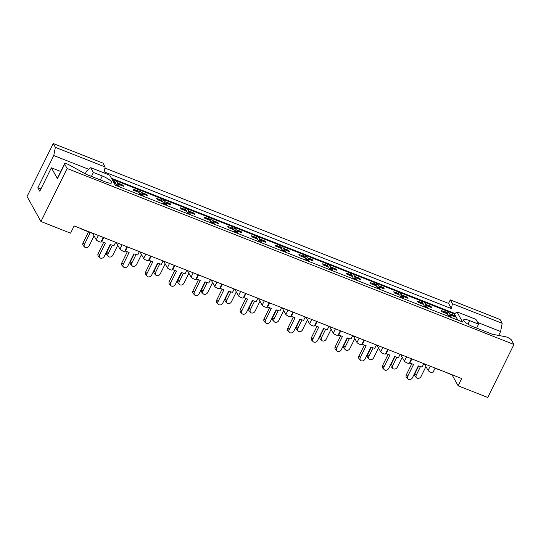 <?xml version="1.0" encoding="UTF-8"?>
<svg xmlns="http://www.w3.org/2000/svg" width="541" height="541" viewBox="0 0 541 541"><rect width="100%" height="100%" fill="white"/><g stroke="black" fill="none" stroke-linecap="round" stroke-linejoin="round"><path stroke-width="0.81" d="M40.933 188.917L37.877 187.713L39.811 191.196L51.375 167.798L57.441 178.713L64.67 164.092A4.03 0.974 -153.7 0 1 64.609 163.707A4.03 0.974 -153.7 0 1 67.436 164.085A4.03 0.974 -153.7 0 1 69.322 164.971L86.445 174.432L105.63 181.986A8.602 2.076 -153.7 0 0 111.669 182.79A8.602 2.076 -153.7 0 0 102.283 175.967L93.39 172.464L90.726 167.669L86.526 171.166L85.241 173.769M90.726 167.669L109.688 175.135L115.28 185.205L462.548 321.956L456.956 311.887L475.918 319.359L478.582 324.154L469.696 320.657A8.602 2.076 -153.7 0 0 463.657 319.853A8.602 2.076 -153.7 0 0 473.044 326.676L492.229 334.23L505.477 336.732A4.03 0.974 -153.7 0 1 507.154 337.239A4.03 0.974 -153.7 0 1 511.488 340.052L513.95 344.475L487.759 397.466L458.132 385.794L452.141 375.014M448.814 373.459L448.712 373.669A8.602 2.076 -153.7 0 0 446.805 372.668M81.4 228.775L81.299 228.978A8.602 2.076 -153.7 0 0 79.385 227.977M74.11 226.003A8.602 2.076 -153.7 0 1 74.908 226.219M502.183 323.308L500.06 319.494L450.281 299.897L452.404 303.704L502.183 323.308L500.601 331.511L477.649 322.47M498.653 335.44L500.601 331.511M105.137 166.953L103.02 163.139L53.241 143.534L55.358 147.348L105.137 166.953L104.183 171.869L451.451 308.627L452.404 303.704M104.92 168.082L448.55 303.406L451.451 308.627M448.55 303.406L450.281 299.897M458.132 385.794L461.716 378.544L74.151 225.922L70.567 233.171L40.94 221.506L27.05 196.525L53.241 143.534M103.277 237.384L101.032 241.928A2.691 0.649 -153.7 0 1 99.145 241.678A2.691 0.649 -153.7 0 1 96.251 239.805L92.727 233.482L81.299 228.978M126.979 246.723L124.734 251.267A2.691 0.649 -153.7 0 1 122.848 251.017A2.691 0.649 -153.7 0 1 119.953 249.144L116.437 242.814L115.558 242.469M150.682 256.055L148.437 260.6A2.691 0.649 -153.7 0 1 146.55 260.349A2.691 0.649 -153.7 0 1 143.656 258.476L140.139 252.147L139.267 251.802M174.385 265.394L172.139 269.939A2.691 0.649 -153.7 0 1 170.253 269.682A2.691 0.649 -153.7 0 1 167.358 267.809L163.842 261.486L162.969 261.141M198.094 274.727L195.849 279.271A2.691 0.649 -153.7 0 1 193.955 279.021A2.691 0.649 -153.7 0 1 191.068 277.148L187.544 270.818L186.672 270.473M221.796 284.059L219.551 288.603A2.691 0.649 -153.7 0 1 217.665 288.353A2.691 0.649 -153.7 0 1 214.77 286.48L211.254 280.15L210.375 279.812M245.499 293.398L243.254 297.942A2.691 0.649 -153.7 0 1 241.367 297.692A2.691 0.649 -153.7 0 1 238.473 295.812L234.956 289.489L234.084 289.144M269.202 302.73L266.956 307.274A2.691 0.649 -153.7 0 1 265.07 307.024A2.691 0.649 -153.7 0 1 262.175 305.151L258.659 298.821L257.786 298.476M292.911 312.062L290.666 316.607A2.691 0.649 -153.7 0 1 288.772 316.357A2.691 0.649 -153.7 0 1 285.885 314.483L282.361 308.16L281.489 307.815M316.613 321.401L314.368 325.946A2.691 0.649 -153.7 0 1 312.482 325.696A2.691 0.649 -153.7 0 1 309.587 323.822L306.071 317.493L305.192 317.148M340.316 330.734L338.071 335.278A2.691 0.649 -153.7 0 1 336.184 335.028A2.691 0.649 -153.7 0 1 333.29 333.155L329.773 326.825L328.901 326.48M364.019 340.073L361.773 344.617A2.691 0.649 -153.7 0 1 359.887 344.36A2.691 0.649 -153.7 0 1 356.992 342.487L353.476 336.164L352.604 335.819M387.728 349.405L385.476 353.949A2.691 0.649 -153.7 0 1 383.589 353.699A2.691 0.649 -153.7 0 1 380.702 351.826L377.178 345.496L376.306 345.151M411.43 358.737L409.185 363.282A2.691 0.649 -153.7 0 1 407.299 363.031A2.691 0.649 -153.7 0 1 404.404 361.158L400.888 354.828L400.009 354.49M435.133 368.076L432.888 372.621A2.691 0.649 -153.7 0 1 431.001 372.37A2.691 0.649 -153.7 0 1 428.107 370.49L424.59 364.167L423.718 363.822M440.861 370.328L435.032 368.279M440.759 370.538A8.602 2.076 -153.7 0 1 442.328 370.91M454.913 375.867L448.712 373.669M449.395 316.282L450.078 314.903L451.262 317.019L448.293 315.849L447.116 313.733L441.787 311.636L441.131 310.46L442.552 311.014M454.379 316.593L454.758 315.822L455.414 316.999L450.078 314.903M454.758 315.822L453.344 315.268M451.776 314.646L449.429 313.726L448.361 315.876M446.082 313.327L446.467 312.556L444.12 311.636M425.693 306.95L426.376 305.564L427.552 307.68L424.59 306.517L423.414 304.4L418.078 302.297L417.429 301.121L418.842 301.682M430.677 307.261L431.055 306.49L431.711 307.667L426.376 305.564M431.055 306.49L429.642 305.929M428.066 305.313L425.726 304.387L424.658 306.544M422.379 303.995L422.758 303.224L420.418 302.297M406.974 297.922L407.353 297.158L408.009 298.334L402.673 296.231L403.85 298.348L400.888 297.178L399.711 295.061L394.375 292.965L393.72 291.788L395.14 292.343M407.353 297.158L405.933 296.596M404.364 295.981L402.017 295.055L400.955 297.205M398.676 294.656L399.055 293.885L396.709 292.965M401.99 297.618L402.673 296.231M383.271 288.59L383.65 287.819L384.299 288.995L378.971 286.899L380.147 289.016L377.185 287.846L376.009 285.729L370.673 283.626L370.017 282.456L371.437 283.011M383.65 287.819L382.23 287.264M380.661 286.642L378.315 285.722L377.253 287.873M374.974 285.323L375.353 284.552L373.006 283.633M378.287 288.279L378.971 286.899M359.562 279.257L359.948 278.487L360.597 279.663L355.268 277.56L356.445 279.677L353.476 278.514L352.299 276.397L346.97 274.294L346.314 273.117L347.735 273.678M359.948 278.487L358.527 277.925M356.959 277.31L354.612 276.383L353.543 278.541M351.265 275.984L351.65 275.22L349.303 274.294M354.578 278.946L355.268 277.56M335.86 269.918L336.238 269.147L336.894 270.324L331.559 268.228L332.735 270.344L329.773 269.175L328.597 267.058L323.261 264.962L322.612 263.785L324.025 264.339M336.238 269.147L334.825 268.593M333.249 267.971L330.909 267.051L329.841 269.202M327.562 266.652L327.941 265.881L325.601 264.962M330.876 269.607L331.559 268.228M312.157 260.586L312.536 259.815L313.192 260.992L307.856 258.889L309.033 261.005L306.071 259.842L304.894 257.726L299.558 255.623L298.909 254.446L300.323 255.007M312.536 259.815L311.116 259.261M309.547 258.639L307.2 257.719L306.138 259.869M303.859 257.32L304.238 256.549L301.892 255.623M307.173 260.275L307.856 258.889M288.454 251.247L288.833 250.483L289.482 251.66L284.153 249.557L285.33 251.673L282.368 250.51L281.192 248.393L275.856 246.29L275.2 245.114L276.62 245.675M288.833 250.483L287.413 249.922M285.844 249.306L283.498 248.38L282.436 250.537M280.157 247.981L280.536 247.217L278.189 246.29M283.47 250.943L284.153 249.557M264.745 241.915L265.131 241.144L265.78 242.321L260.451 240.224L261.628 242.341L258.659 241.171L257.482 239.054L252.153 236.958L251.497 235.781L252.918 236.336M265.131 241.144L263.71 240.589M262.142 239.967L259.795 239.048L258.733 241.198M256.454 238.649L256.833 237.878L254.486 236.958M259.761 241.604L260.451 240.224M241.043 232.583L241.421 231.812L242.077 232.988L236.742 230.885L237.918 233.002L234.956 231.839L233.78 229.722L228.444 227.619L227.795 226.442L229.208 227.004M241.421 231.812L240.008 231.25M238.432 230.635L236.092 229.709L235.024 231.866M232.745 229.316L233.124 228.545L230.784 227.619M236.059 232.272L236.742 230.885M217.34 223.244L217.719 222.479L218.375 223.656L213.039 221.553L214.216 223.67L211.254 222.5L210.077 220.383L204.741 218.287L204.092 217.11L205.506 217.665M217.719 222.479L216.299 221.918M214.73 221.303L212.383 220.376L211.321 222.527M209.042 219.977L209.421 219.206L207.075 218.287M212.356 222.939L213.039 221.553M193.637 213.911L194.016 213.14L194.665 214.317L189.336 212.221L190.513 214.337L187.551 213.168L186.375 211.051L181.039 208.948L180.383 207.778L181.803 208.332M194.016 213.14L192.596 212.586M191.027 211.964L188.681 211.044L187.619 213.195M185.34 210.645L185.719 209.874L183.372 208.954M188.653 213.6L189.336 212.221M169.928 204.579L170.314 203.808L170.963 204.985L165.634 202.882L166.811 204.998L163.842 203.835L162.665 201.719L157.336 199.615L156.68 198.439L158.1 199M170.314 203.808L168.893 203.247M167.325 202.632L164.978 201.705L163.916 203.862M161.637 201.306L162.016 200.542L159.669 199.615M164.944 204.268L165.634 202.882M146.226 195.24L146.604 194.476L147.26 195.646L141.925 193.55L143.101 195.666L140.139 194.496L138.963 192.38L133.627 190.283L132.978 189.107L134.391 189.661M146.604 194.476L145.191 193.915M143.615 193.293L141.275 192.373L140.207 194.523M137.928 191.974L138.307 191.203L135.967 190.283M141.242 194.929L141.925 193.55M122.523 185.908L122.902 185.137L123.558 186.314L118.222 184.21L119.399 186.327L116.437 185.164L115.26 183.047L113.759 182.452M122.902 185.137L121.482 184.582M119.913 183.96L117.566 183.041L116.504 185.191M114.225 182.642L114.604 181.871L113.103 181.276M117.539 185.597L118.222 184.21M456.956 311.887L454.433 313.99L111.886 179.091M454.433 313.99L457.828 320.096M447.164 313.814L448.252 311.609L445.29 310.439L446.467 312.556M448.252 311.609L449.429 313.726M439.617 312.928L436.797 311.812M423.454 304.475L424.55 302.27L421.581 301.107L422.758 303.224M424.55 302.27L425.726 304.387M399.752 295.143L400.84 292.938L397.878 291.768L399.055 293.885M400.84 292.938L402.017 295.055M376.049 285.804L377.138 283.606L374.176 282.436L375.353 284.552M377.138 283.606L378.315 285.722M352.347 276.471L353.435 274.267L350.473 273.104L351.65 275.22M353.435 274.267L354.612 276.383M328.637 267.139L329.733 264.934L326.764 263.765L327.941 265.881M329.733 264.934L330.909 267.051M304.935 257.8L306.023 255.602L303.061 254.432L304.238 256.549M306.023 255.602L307.2 257.719M281.232 248.468L282.321 246.263L279.359 245.1L280.536 247.217M282.321 246.263L283.498 248.38M257.53 239.136L258.618 236.931L255.656 235.761L256.833 237.878M258.618 236.931L259.795 239.048M233.827 229.797L234.916 227.592L231.947 226.429L233.124 228.545M234.916 227.592L236.092 229.709M210.118 220.464L211.206 218.26L208.244 217.09L209.421 219.206M211.206 218.26L212.383 220.376M186.415 211.132L187.504 208.927L184.542 207.758L185.719 209.874M187.504 208.927L188.681 211.044M162.713 201.793L163.801 199.588L160.839 198.425L162.016 200.542M163.801 199.588L164.978 201.705M139.01 192.461L140.099 190.256L137.13 189.086L138.307 191.203M140.099 190.256L141.275 192.373M115.301 183.122L116.389 180.924L113.427 179.754L114.604 181.871M116.389 180.924L117.566 183.041M415.914 303.589L413.087 302.48M392.205 294.257L389.385 293.141M368.502 284.918L365.682 283.809M344.8 275.585L341.98 274.476M321.097 266.253L318.27 265.137M297.388 256.914L294.568 255.805M273.685 247.582L270.865 246.473M249.983 238.25L247.163 237.134M226.28 228.911L223.453 227.802M202.577 219.578L199.751 218.463M178.868 210.239L176.048 209.13M155.166 200.907L152.346 199.798M131.463 191.575L128.636 190.459M64.67 164.092L67.125 168.515L513.95 344.475M37.877 187.713L53.775 155.544L55.358 147.348M67.125 168.515L40.94 221.506M454.974 313.543L111.419 178.246M88.744 169.319L53.775 155.544M60.754 171.497L51.375 167.798M476.641 328.089L478.582 324.154M57.441 178.713A4.03 0.974 -153.7 0 1 57.38 178.327L64.609 163.707M91.443 176.4L93.39 172.464M414.913 373.581L416.313 375.014A2.955 2.374 135.8 0 0 416.556 377.801L415.163 376.367A2.955 2.374 -44.2 0 1 414.913 373.581L418.666 365.973M416.556 377.801A2.955 2.374 135.8 0 0 421.047 376.462L425.936 366.582M450.518 315.072L451.336 314.747A1.346 1.231 -29.1 0 1 452.344 314.734L452.885 314.943A1.346 1.231 -29.1 0 1 453.48 315.464L454.034 316.458M452.344 314.734L453.541 316.12L452.885 314.943M441.659 311.406A1.346 1.231 -29.1 0 1 443.12 311.102L443.776 312.279L444.317 312.488L443.661 311.312A1.346 1.231 -29.1 0 1 444.256 311.832L444.81 312.826M443.12 311.102L443.661 311.312M444.776 312.813A1.346 1.231 150.9 0 0 444.317 312.488M443.776 312.279A1.346 1.231 150.9 0 0 443.201 312.191M454 316.444A1.346 1.231 150.9 0 0 453.541 316.12M453 315.91A1.346 1.231 150.9 0 0 452.425 315.822M448.543 315.951L449.869 315.335M416.313 375.014L420.499 366.534M406.332 374.791L407.725 376.232A2.955 2.374 135.8 0 0 407.975 379.018L406.575 377.577A2.955 2.374 -44.2 0 1 406.332 374.791L411.735 363.856M407.975 379.018A2.955 2.374 135.8 0 0 412.465 377.679L418.308 365.865L422.129 367.035L423.819 363.62M407.725 376.232L413.567 364.418L409.381 362.876M409.74 363.248L411.884 358.92M391.204 364.242L392.604 365.682A2.955 2.374 135.8 0 0 392.854 368.468L391.454 367.028A2.955 2.374 -44.2 0 1 391.204 364.242L394.964 356.641M392.854 368.468A2.955 2.374 135.8 0 0 397.344 367.129L402.227 357.249M426.815 305.739L427.633 305.415A1.346 1.231 -29.1 0 1 428.641 305.401L429.182 305.611A1.346 1.231 -29.1 0 1 429.777 306.125L430.332 307.126M428.641 305.401L429.831 306.788L429.182 305.611M417.956 302.067A1.346 1.231 -29.1 0 1 419.417 301.77L420.073 302.946L420.614 303.156L419.958 301.979A1.346 1.231 -29.1 0 1 420.553 302.493L421.108 303.487M419.417 301.77L419.958 301.979M421.067 303.474A1.346 1.231 150.9 0 0 420.614 303.156M420.073 302.946A1.346 1.231 150.9 0 0 419.498 302.859M430.291 307.105A1.346 1.231 150.9 0 0 429.831 306.788M429.297 306.578A1.346 1.231 150.9 0 0 428.722 306.49M424.841 306.612L426.166 305.996M392.604 365.682L396.796 357.202M367.501 354.91L368.901 356.35A2.955 2.374 135.8 0 0 369.151 359.136L367.752 357.696A2.955 2.374 -44.2 0 1 367.501 354.91L371.261 347.302M369.151 359.136A2.955 2.374 135.8 0 0 373.642 357.797L378.524 347.91M403.113 296.4L403.931 296.076A1.346 1.231 -29.1 0 1 404.938 296.062L405.48 296.279A1.346 1.231 -29.1 0 1 406.075 296.793L406.629 297.787M404.938 296.062L406.129 297.455L405.48 296.279M394.247 292.735A1.346 1.231 -29.1 0 1 395.714 292.431L396.37 293.607L396.905 293.817L396.255 292.647A1.346 1.231 -29.1 0 1 396.851 293.161L397.405 294.155M395.714 292.431L396.255 292.647M397.365 294.142A1.346 1.231 150.9 0 0 396.905 293.817M396.37 293.607A1.346 1.231 150.9 0 0 395.796 293.52M406.589 297.773A1.346 1.231 150.9 0 0 406.129 297.455M405.594 297.239A1.346 1.231 150.9 0 0 405.02 297.151M401.138 297.28L402.457 296.664M368.901 356.35L373.094 347.863M343.799 345.577L345.199 347.011A2.955 2.374 135.8 0 0 345.449 349.797L344.049 348.363A2.955 2.374 -44.2 0 1 343.799 345.577L347.559 337.969M345.449 349.797A2.955 2.374 135.8 0 0 349.939 348.458L354.822 338.578M379.41 287.068L380.228 286.744A1.346 1.231 -29.1 0 1 381.236 286.73L381.77 286.94A1.346 1.231 -29.1 0 1 382.372 287.46L382.92 288.454M381.236 286.73L381.885 287.907L382.426 288.116L381.77 286.94M370.544 283.403A1.346 1.231 -29.1 0 1 372.012 283.099L372.661 284.275L373.202 284.485L372.546 283.308A1.346 1.231 -29.1 0 1 373.148 283.829L373.696 284.823M372.012 283.099L372.546 283.308M373.662 284.803A1.346 1.231 150.9 0 0 373.202 284.485M372.661 284.275A1.346 1.231 150.9 0 0 372.093 284.187M382.886 288.441A1.346 1.231 150.9 0 0 382.426 288.116M381.885 287.907A1.346 1.231 150.9 0 0 381.31 287.819M377.429 287.94L378.754 287.332M345.199 347.011L349.391 338.531M320.096 336.238L321.496 337.679A2.955 2.374 135.8 0 0 321.739 340.465L320.346 339.024A2.955 2.374 -44.2 0 1 320.096 336.238L323.856 328.637M321.739 340.465A2.955 2.374 135.8 0 0 326.23 339.126L331.119 329.246M355.701 277.736L356.526 277.405A1.346 1.231 -29.1 0 1 357.527 277.398L358.068 277.607A1.346 1.231 -29.1 0 1 358.663 278.121L359.217 279.115M357.527 277.398L358.183 278.574L358.724 278.784L358.068 277.607M346.842 274.064A1.346 1.231 -29.1 0 1 348.309 273.76L348.959 274.936L349.5 275.153L348.844 273.976A1.346 1.231 -29.1 0 1 349.439 274.49L349.993 275.484M348.309 273.76L348.844 273.976M349.959 275.47A1.346 1.231 150.9 0 0 349.5 275.153M348.959 274.936A1.346 1.231 150.9 0 0 348.384 274.855M359.183 279.102A1.346 1.231 150.9 0 0 358.724 278.784M358.183 278.574A1.346 1.231 150.9 0 0 357.608 278.487M353.726 278.608L355.052 277.993M321.496 337.679L325.682 329.192M296.394 326.906L297.787 328.34A2.955 2.374 135.8 0 0 298.037 331.126L296.637 329.692A2.955 2.374 -44.2 0 1 296.394 326.906L300.147 319.298M298.037 331.126A2.955 2.374 135.8 0 0 302.527 329.794L307.41 319.907M331.998 268.397L332.816 268.072A1.346 1.231 -29.1 0 1 333.824 268.059L334.365 268.275A1.346 1.231 -29.1 0 1 334.96 268.789L335.515 269.783M333.824 268.059L334.48 269.235L335.021 269.445L334.365 268.275M323.139 264.732A1.346 1.231 -29.1 0 1 324.6 264.427L325.797 265.814L325.141 264.637A1.346 1.231 -29.1 0 1 325.736 265.158L326.291 266.152M324.6 264.427L325.141 264.637M326.25 266.138A1.346 1.231 150.9 0 0 325.797 265.814M325.256 265.604A1.346 1.231 150.9 0 0 324.681 265.516M335.474 269.77A1.346 1.231 150.9 0 0 335.021 269.445M334.48 269.235A1.346 1.231 150.9 0 0 333.905 269.147M330.024 269.276L331.349 268.661M297.787 328.34L301.979 319.859M272.684 317.567L274.084 319.007A2.955 2.374 135.8 0 0 274.334 321.794L272.935 320.353A2.955 2.374 -44.2 0 1 272.684 317.567L276.444 309.966M274.334 321.794A2.955 2.374 135.8 0 0 278.825 320.455L283.707 310.575M308.296 259.065L309.114 258.74A1.346 1.231 -29.1 0 1 310.121 258.726L310.662 258.936A1.346 1.231 -29.1 0 1 311.258 259.457L311.812 260.451M310.121 258.726L311.312 260.113L310.662 258.936M299.43 255.399A1.346 1.231 -29.1 0 1 300.897 255.095L302.088 256.481L301.438 255.305A1.346 1.231 -29.1 0 1 302.034 255.819L302.588 256.819M300.897 255.095L301.438 255.305M302.547 256.799A1.346 1.231 150.9 0 0 302.088 256.481M301.553 256.272A1.346 1.231 150.9 0 0 300.979 256.184M311.772 260.431A1.346 1.231 150.9 0 0 311.312 260.113M310.777 259.903A1.346 1.231 150.9 0 0 310.203 259.815M306.321 259.937L307.64 259.328M274.084 319.007L278.277 310.527M248.982 308.235L250.382 309.675A2.955 2.374 135.8 0 0 250.632 312.461L249.232 311.021A2.955 2.374 -44.2 0 1 248.982 308.235L252.742 300.634M250.632 312.461A2.955 2.374 135.8 0 0 255.122 311.122L260.005 301.242M284.593 249.732L285.411 249.401A1.346 1.231 -29.1 0 1 286.419 249.387L286.953 249.604A1.346 1.231 -29.1 0 1 287.555 250.118L288.103 251.112M286.419 249.387L287.068 250.564L287.609 250.781L286.953 249.604M275.727 246.06A1.346 1.231 -29.1 0 1 277.195 245.756L277.844 246.933L278.385 247.149L277.729 245.972A1.346 1.231 -29.1 0 1 278.331 246.486L278.879 247.48M277.195 245.756L277.729 245.972M278.845 247.467A1.346 1.231 150.9 0 0 278.385 247.149M277.844 246.933A1.346 1.231 150.9 0 0 277.276 246.845M288.069 251.098A1.346 1.231 150.9 0 0 287.609 250.781M287.068 250.564A1.346 1.231 150.9 0 0 286.5 250.483M282.612 250.605L283.937 249.989M250.382 309.675L254.574 301.188M225.279 298.903L226.679 300.336A2.955 2.374 135.8 0 0 226.922 303.122L225.529 301.689A2.955 2.374 -44.2 0 1 225.279 298.903L229.039 291.295M226.922 303.122A2.955 2.374 135.8 0 0 231.413 301.783L236.302 291.903M260.884 240.393L261.709 240.069A1.346 1.231 -29.1 0 1 262.716 240.055L263.251 240.265A1.346 1.231 -29.1 0 1 263.846 240.786L264.4 241.78M262.716 240.055L263.366 241.232L263.907 241.442L263.251 240.265M252.025 236.728A1.346 1.231 -29.1 0 1 253.492 236.424L254.142 237.6L254.683 237.81L254.027 236.633A1.346 1.231 -29.1 0 1 254.622 237.154L255.176 238.148M253.492 236.424L254.027 236.633M255.142 238.135A1.346 1.231 150.9 0 0 254.683 237.81M254.142 237.6A1.346 1.231 150.9 0 0 253.567 237.513M264.366 241.766A1.346 1.231 150.9 0 0 263.907 241.442M263.366 241.232A1.346 1.231 150.9 0 0 262.791 241.144M258.909 241.272L260.235 240.657M226.679 300.336L230.872 291.856M382.622 365.459L384.022 366.893A2.955 2.374 135.8 0 0 384.272 369.679L382.872 368.245A2.955 2.374 -44.2 0 1 382.622 365.459L388.032 354.517M384.272 369.679A2.955 2.374 135.8 0 0 388.763 368.34L394.599 356.526L398.426 357.696L400.11 354.281M384.022 366.893L389.865 355.079L385.679 353.543M386.037 353.909L388.174 349.581M358.92 356.12L360.32 357.56A2.955 2.374 135.8 0 0 360.57 360.347L359.17 358.906A2.955 2.374 -44.2 0 1 358.92 356.12L364.323 345.185M360.57 360.347A2.955 2.374 135.8 0 0 365.06 359.008L370.896 347.194L374.724 348.363L376.408 344.948M360.32 357.56L366.156 345.746L361.976 344.211M362.335 344.576L364.472 340.248M335.217 346.788L336.617 348.221A2.955 2.374 135.8 0 0 336.867 351.008L335.467 349.574A2.955 2.374 -44.2 0 1 335.217 346.788L340.62 335.853M336.867 351.008A2.955 2.374 135.8 0 0 341.351 349.675L347.194 337.861L351.014 339.024L352.705 335.616M336.617 348.221L342.453 336.414L338.274 334.872M338.632 335.244L340.769 330.916M311.515 337.449L312.908 338.889A2.955 2.374 135.8 0 0 313.158 341.675L311.758 340.235A2.955 2.374 -44.2 0 1 311.515 337.449L316.918 326.514M313.158 341.675A2.955 2.374 135.8 0 0 317.648 340.336L323.491 328.522L327.312 329.692L329.002 326.277M312.908 338.889L318.75 327.075L314.564 325.54M314.923 325.905L317.067 321.577M287.805 328.116L289.205 329.557A2.955 2.374 135.8 0 0 289.455 332.343L288.055 330.903A2.955 2.374 -44.2 0 1 287.805 328.116L293.215 317.182M289.455 332.343A2.955 2.374 135.8 0 0 293.946 331.004L299.782 319.19L303.609 320.36L305.293 316.945M289.205 329.557L295.048 317.743L290.862 316.208M291.22 316.573L293.357 312.245M264.103 318.784L265.503 320.218A2.955 2.374 135.8 0 0 265.753 323.004L264.353 321.57A2.955 2.374 -44.2 0 1 264.103 318.784L269.506 307.849M265.753 323.004A2.955 2.374 135.8 0 0 270.243 321.665L276.079 309.858L279.907 311.021L281.591 307.606M265.503 320.218L271.339 308.404L267.159 306.869M267.518 307.241L269.655 302.906M240.4 309.445L241.8 310.886A2.955 2.374 135.8 0 0 242.05 313.672L240.65 312.231A2.955 2.374 -44.2 0 1 240.4 309.445L245.803 298.51M242.05 313.672A2.955 2.374 135.8 0 0 246.534 312.333L252.376 300.519L256.197 301.689L257.888 298.274M241.8 310.886L247.636 299.072L243.457 297.536M243.815 297.902L245.952 293.574M201.577 289.563L202.97 291.004A2.955 2.374 135.8 0 0 203.22 293.79L201.82 292.35A2.955 2.374 -44.2 0 1 201.577 289.563L205.33 281.962M203.22 293.79A2.955 2.374 135.8 0 0 207.71 292.451L212.593 282.571M237.181 231.061L237.999 230.737A1.346 1.231 -29.1 0 1 239.007 230.723L239.548 230.933A1.346 1.231 -29.1 0 1 240.143 231.447L240.698 232.447M239.007 230.723L239.663 231.9L240.204 232.109L239.548 230.933M228.322 227.389A1.346 1.231 -29.1 0 1 229.783 227.092L230.439 228.268L230.98 228.478L230.324 227.301A1.346 1.231 -29.1 0 1 230.919 227.815L231.474 228.809M229.783 227.092L230.324 227.301M231.433 228.796A1.346 1.231 150.9 0 0 230.98 228.478M230.439 228.268A1.346 1.231 150.9 0 0 229.864 228.18M240.657 232.427A1.346 1.231 150.9 0 0 240.204 232.109M239.663 231.9A1.346 1.231 150.9 0 0 239.088 231.812M235.207 231.933L236.532 231.318M202.97 291.004L207.162 282.524M177.867 280.231L179.267 281.672A2.955 2.374 135.8 0 0 179.517 284.458L178.117 283.017A2.955 2.374 -44.2 0 1 177.867 280.231L181.627 272.623M179.517 284.458A2.955 2.374 135.8 0 0 184.008 283.119L188.89 273.232M213.479 221.729L214.297 221.397A1.346 1.231 -29.1 0 1 215.304 221.384L215.845 221.6A1.346 1.231 -29.1 0 1 216.441 222.114L216.995 223.108M215.304 221.384L216.495 222.777L215.845 221.6M204.613 218.057A1.346 1.231 -29.1 0 1 206.08 217.752L206.736 218.929L207.271 219.139L206.621 217.969A1.346 1.231 -29.1 0 1 207.217 218.483L207.771 219.477M206.08 217.752L206.621 217.969M207.73 219.463A1.346 1.231 150.9 0 0 207.271 219.139M206.736 218.929A1.346 1.231 150.9 0 0 206.162 218.841M216.955 223.095A1.346 1.231 150.9 0 0 216.495 222.777M215.96 222.561A1.346 1.231 150.9 0 0 215.386 222.473M211.504 222.601L212.823 221.986M179.267 281.672L183.46 273.185M154.165 270.899L155.565 272.333A2.955 2.374 135.8 0 0 155.815 275.119L154.415 273.685A2.955 2.374 -44.2 0 1 154.165 270.899L157.925 263.291M155.815 275.119A2.955 2.374 135.8 0 0 160.305 273.78L165.188 263.9M189.776 212.39L190.594 212.065A1.346 1.231 -29.1 0 1 191.602 212.052L192.136 212.261A1.346 1.231 -29.1 0 1 192.738 212.782L193.286 213.776M191.602 212.052L192.251 213.228L192.792 213.438L192.136 212.261M180.91 208.725A1.346 1.231 -29.1 0 1 182.378 208.42L183.568 209.807L182.912 208.63A1.346 1.231 -29.1 0 1 183.514 209.151L184.062 210.145M182.378 208.42L182.912 208.63M184.028 210.124A1.346 1.231 150.9 0 0 183.568 209.807M183.034 209.597A1.346 1.231 150.9 0 0 182.459 209.509M193.252 213.763A1.346 1.231 150.9 0 0 192.792 213.438M192.251 213.228A1.346 1.231 150.9 0 0 191.683 213.14M187.795 213.262L189.12 212.654M155.565 272.333L159.757 263.852M216.698 300.113L218.091 301.553A2.955 2.374 135.8 0 0 218.341 304.34L216.948 302.899A2.955 2.374 -44.2 0 1 216.698 300.113L222.101 289.178M218.341 304.34A2.955 2.374 135.8 0 0 222.831 303.001L228.674 291.186L232.495 292.356L234.185 288.941M218.091 301.553L223.933 289.739L219.747 288.197M220.106 288.569L222.25 284.241M192.988 290.781L194.388 292.214A2.955 2.374 135.8 0 0 194.638 295.001L193.238 293.567A2.955 2.374 -44.2 0 1 192.988 290.781L198.398 279.839M194.638 295.001A2.955 2.374 135.8 0 0 199.129 293.662L204.965 281.847L208.792 283.017L210.476 279.602M194.388 292.214L200.231 280.4L196.045 278.865M196.403 279.237L198.547 274.902M169.286 281.442L170.686 282.882A2.955 2.374 135.8 0 0 170.936 285.668L169.536 284.228A2.955 2.374 -44.2 0 1 169.286 281.442L174.689 270.507M170.936 285.668A2.955 2.374 135.8 0 0 175.426 284.329L181.262 272.515L185.09 273.685L186.773 270.27M170.686 282.882L176.522 271.068L172.342 269.533M172.701 269.898L174.838 265.57M130.462 261.56L131.862 263A2.955 2.374 135.8 0 0 132.112 265.787L130.712 264.346A2.955 2.374 -44.2 0 1 130.462 261.56L134.222 253.959M132.112 265.787A2.955 2.374 135.8 0 0 136.596 264.448L141.485 254.568M166.067 203.058L166.892 202.726A1.346 1.231 -29.1 0 1 167.899 202.719L168.434 202.929A1.346 1.231 -29.1 0 1 169.029 203.443L169.583 204.437M167.899 202.719L168.549 203.896L169.09 204.106L168.434 202.929M157.208 199.386A1.346 1.231 -29.1 0 1 158.675 199.081L159.325 200.258L159.865 200.474L159.21 199.298A1.346 1.231 -29.1 0 1 159.805 199.812L160.359 200.806M158.675 199.081L159.21 199.298M160.325 200.792A1.346 1.231 150.9 0 0 159.865 200.474M159.325 200.258A1.346 1.231 150.9 0 0 158.75 200.177M169.549 204.424A1.346 1.231 150.9 0 0 169.09 204.106M168.549 203.896A1.346 1.231 150.9 0 0 167.974 203.808M164.092 203.93L165.418 203.315M131.862 263L136.055 254.52M106.76 252.228L108.153 253.661A2.955 2.374 135.8 0 0 108.403 256.448L107.003 255.014A2.955 2.374 -44.2 0 1 106.76 252.228L110.513 244.62M108.403 256.448A2.955 2.374 135.8 0 0 112.893 255.115L117.776 245.229M142.364 193.719L143.182 193.394A1.346 1.231 -29.1 0 1 144.19 193.38L144.731 193.597A1.346 1.231 -29.1 0 1 145.326 194.111L145.881 195.105M144.19 193.38L144.846 194.557L145.387 194.767L144.731 193.597M133.505 190.053A1.346 1.231 -29.1 0 1 134.966 189.749L135.622 190.926L136.163 191.135L135.507 189.959A1.346 1.231 -29.1 0 1 136.102 190.479L136.657 191.473M134.966 189.749L135.507 189.959M136.616 191.46A1.346 1.231 150.9 0 0 136.163 191.135M135.622 190.926A1.346 1.231 150.9 0 0 135.047 190.838M145.84 195.091A1.346 1.231 150.9 0 0 145.387 194.767M144.846 194.557A1.346 1.231 150.9 0 0 144.271 194.469M140.389 194.598L141.715 193.982M108.153 253.661L112.345 245.181M83.05 242.889L84.45 244.329A2.955 2.374 135.8 0 0 84.7 247.115L83.3 245.675A2.955 2.374 -44.2 0 1 83.05 242.889L88.46 231.954M84.7 247.115A2.955 2.374 135.8 0 0 89.191 245.776L94.073 235.896M118.662 184.386L119.48 184.062A1.346 1.231 -29.1 0 1 120.487 184.048L121.028 184.258A1.346 1.231 -29.1 0 1 121.624 184.779L122.178 185.773M120.487 184.048L121.678 185.435L121.028 184.258M122.138 185.752A1.346 1.231 150.9 0 0 121.678 185.435M121.143 185.225A1.346 1.231 150.9 0 0 120.569 185.137M116.687 185.259L118.006 184.65M90.259 232.508L85.938 230.804M84.45 244.329L90.286 232.515M145.583 272.109L146.983 273.55A2.955 2.374 135.8 0 0 147.233 276.329L145.833 274.896A2.955 2.374 -44.2 0 1 145.583 272.109L150.986 261.175M147.233 276.329A2.955 2.374 135.8 0 0 151.723 274.997L157.559 263.183L161.38 264.346L163.071 260.938M146.983 273.55L152.819 261.736L148.64 260.194M148.998 260.566L151.135 256.238M121.881 262.77L123.274 264.211A2.955 2.374 135.8 0 0 123.524 266.997L122.131 265.557A2.955 2.374 -44.2 0 1 121.881 262.77L127.284 251.835M123.524 266.997A2.955 2.374 135.8 0 0 128.014 265.658L133.857 253.844L137.678 255.014L139.368 251.599M123.274 264.211L129.116 252.397L124.93 250.862M125.289 251.227L127.433 246.899M98.171 253.438L99.571 254.879A2.955 2.374 135.8 0 0 99.821 257.665L98.421 256.224A2.955 2.374 -44.2 0 1 98.171 253.438L103.581 242.503M99.821 257.665A2.955 2.374 135.8 0 0 104.312 256.326L110.148 244.512L113.975 245.682L115.659 242.267M99.571 254.879L105.414 243.065L101.228 241.529M101.586 241.895L103.73 237.567M100.335 179.903L102.283 175.967M467.958 324.167L469.696 320.657M428.107 370.49L430.251 366.149M404.404 361.158L406.548 356.817M380.702 351.826L382.845 347.484M356.992 342.487L359.143 338.145M333.29 333.155L335.434 328.813M309.587 323.822L311.731 319.481M285.885 314.483L288.028 310.142M262.175 305.151L264.326 300.81M238.473 295.812L240.617 291.477M214.77 286.48L216.914 282.138M191.068 277.148L193.211 272.806M167.358 267.809L169.509 263.467M143.656 258.476L145.799 254.135M119.953 249.144L122.097 244.803M96.251 239.805L98.394 235.463M451.803 315.579L451.336 314.747M428.1 306.24L427.633 305.415M404.391 296.908L403.931 296.076M380.688 287.575L380.228 286.744M356.986 278.236L356.526 277.405M333.283 268.904L332.816 268.072M309.574 259.572L309.114 258.74M285.871 250.233L285.411 249.401M262.169 240.901L261.709 240.069M238.466 231.562L237.999 230.737M214.757 222.229L214.297 221.397M191.054 212.897L190.594 212.065M167.352 203.558L166.892 202.726M143.649 194.226L143.182 193.394M119.94 184.894L119.48 184.062"/></g></svg>
